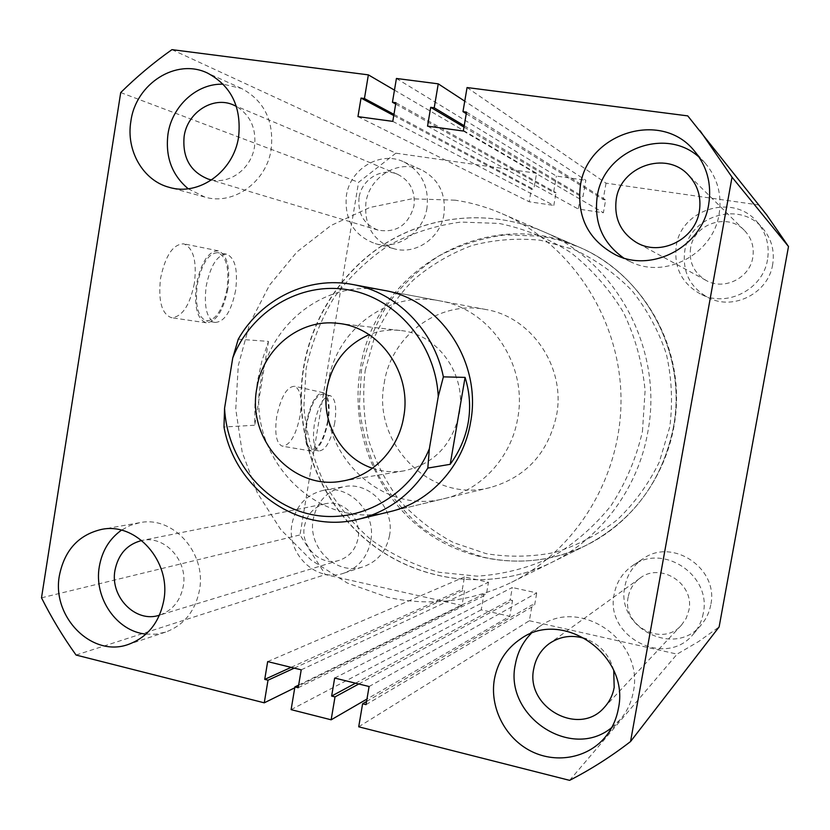 <?xml version="1.0" encoding="UTF-8"?>
<svg xmlns="http://www.w3.org/2000/svg" width="830" height="830" viewBox="0 0 830 830"><rect width="100%" height="100%" fill="white"/><g stroke="black" fill="none" stroke-linecap="round" stroke-linejoin="round"><path stroke-width="0.62" stroke-dasharray="4.15 3.11" d="M455.151 200.175L411.898 198.827L369.796 207.5L330.9 225.553L296.974 251.905L269.511 285.157L249.674 323.679L238.272 365.646L235.751 409.149L242.204 452.236L257.383 492.968L280.654 529.467L311.063 560.001L347.293 583.023L387.745 597.299C429.919 606.606 471.004 601.698 511.01 582.567C577.576 549.771 622.957 474.096 620.954 395.163C618.973 316.22 569.837 242.931 501.704 213.538C486.65 207.033 471.129 202.572 455.151 200.175M541.181 236.197L505.584 234.859C481.95 237.971 459.633 245.058 438.634 256.107C418.87 269.221 401.855 285.281 387.61 304.309C375.264 324.644 366.57 346.473 361.527 369.786L359.4 405.237C361.621 429.006 367.628 451.759 377.411 473.484C389.218 494.151 404.086 512.266 422.034 527.797C441.425 541.482 462.58 551.431 485.519 557.646C520.327 564.898 554.108 560.686 586.851 544.999C641.32 518.128 678.11 457.154 676.512 393.762C674.915 330.361 635.095 271.327 579.34 247.226L560.561 240.472L541.181 236.197M300.097 415.695C296.009 435.325 290.044 445.482 282.221 446.167C276.328 443.386 274.481 433.592 276.67 416.774C280.965 396.647 286.983 386.49 294.743 386.282C300.543 389.446 302.327 399.251 300.097 415.695M328.151 421.298C324.188 440.419 318.575 450.337 311.312 451.064C305.876 448.408 304.247 438.904 306.426 422.553C310.576 402.975 316.24 393.046 323.441 392.766C328.794 395.775 330.371 405.289 328.151 421.298M327.601 421.329C323.783 439.641 318.419 449.03 311.499 449.487C306.457 446.82 304.963 437.825 307.017 422.522C310.887 404.169 316.209 394.748 322.995 394.26C328.172 396.958 329.707 405.974 327.601 421.329M334.76 422.729C330.952 441.072 325.619 450.483 318.782 450.96C313.792 448.304 312.339 439.309 314.404 423.974C318.274 405.6 323.565 396.159 330.267 395.651C335.382 398.338 336.887 407.364 334.76 422.729M194.376 283.289C189.821 305.513 182.175 316.977 171.447 317.703C161.694 314.02 158.074 300.885 160.564 278.299C165.388 255.464 173.138 243.979 183.804 243.844C193.473 248.149 197.001 261.305 194.376 283.289M227.814 289.131C223.384 310.804 216.184 322.03 206.193 322.797C197.177 319.28 193.919 306.529 196.43 284.534C201.109 262.29 208.403 251.054 218.311 250.826C227.264 254.924 230.439 267.696 227.814 289.131M227.026 289.016C222.741 309.849 215.821 320.463 206.265 320.857C197.903 317.236 194.915 305.181 197.291 284.669C201.628 263.899 208.444 253.233 217.74 252.673C226.424 256.283 229.516 268.401 227.026 289.016M235.596 290.51C231.3 311.375 224.432 322.019 214.98 322.434C206.722 318.834 203.786 306.758 206.182 286.215C210.519 265.413 217.284 254.717 226.497 254.136C235.077 257.736 238.106 269.854 235.596 290.51M710.75 604.914C709.349 612.364 706.237 618.941 701.402 624.658C675.101 658.366 615.238 627.656 624.886 586.374C627.169 574.651 633.217 565.448 643.022 558.777C672.352 537.321 719.05 568.55 710.75 604.914M703.259 613.328C701.807 621.068 698.58 627.895 693.569 633.819C666.272 668.783 604.24 636.786 614.231 593.948C616.607 581.778 622.874 572.233 633.031 565.323C663.429 543.079 711.86 575.564 703.259 613.328M389.529 535.558C386.334 551.027 377.743 561.36 363.779 566.579C337.136 576.518 307.287 548.101 313.232 519.092C317.039 501.403 327.321 490.592 344.087 486.671C369.423 481.182 395.018 508.427 389.529 535.558M370.771 540.942C367.462 556.961 358.602 567.668 344.18 573.053C316.676 583.314 285.883 553.849 292.015 523.792C295.937 505.48 306.55 494.286 323.856 490.229C350.001 484.575 376.436 512.826 370.771 540.942M443.946 214.348C440.46 238.251 415.374 255.235 393.856 248.71C373.21 241.032 363.903 225.594 365.947 202.416C369.506 176.375 398.991 158.872 421.578 169.911C438.697 179.052 446.156 193.867 443.946 214.348M426.973 207.925C423.362 232.722 397.435 250.359 375.212 243.615C353.881 235.679 344.274 219.691 346.39 195.662C350.063 168.666 380.493 150.479 403.847 161.892C421.536 171.343 429.245 186.688 426.973 207.925M772.647 264.625C768.373 292.907 734.021 310.617 709.007 298.022C690.332 287.948 682.239 272.323 684.74 251.179C689.377 215.79 739.966 200.331 762.635 228.219C771.495 238.718 774.836 250.857 772.647 264.625M767.501 259.769C763.05 289.182 727.391 307.588 701.443 294.526C682.073 284.068 673.68 267.851 676.263 245.888C681.067 209.129 733.554 192.996 757.095 221.942C766.298 232.846 769.763 245.462 767.501 259.769M188.182 188.752L204.834 197.073C233.251 205.747 266.586 182.071 271.213 149.099C274.108 120.869 264.179 100.638 241.447 88.426L223.249 84.224M623.517 257.891L630.727 261.855C665.276 279.295 713.095 254.146 719.091 214.202C722.121 194.77 717.462 177.734 705.106 163.074L699.161 157.233M145.997 634.11L155.916 634.182L165.606 632.107C183.98 625.218 195.268 611.212 199.48 590.089C206.701 552.977 172.847 515.43 139.648 522.703L130.165 525.452L121.429 530.194M611.741 727.557L620.394 719.392C627.065 711.507 631.36 702.367 633.29 691.961C644.713 641.113 580.201 596.677 540.133 626.162L531.055 633.581M690.581 248.066C688.807 262.166 693.932 272.925 705.946 280.343C723.698 290.832 749.698 278.351 752.779 257.528C754.397 246.967 751.565 237.878 744.282 230.273C727.62 212.397 693.828 223.841 690.581 248.066M211.609 179.954C230.574 184.146 251.469 168.106 254.509 146.671C256.491 128.629 250.453 115.214 236.394 106.416M359.048 197.592C357.585 213.673 363.924 224.515 378.065 230.118C396.45 233.178 408.422 225.117 413.983 205.954C415.519 191.17 410.062 180.629 397.612 174.31C381.79 167.069 361.548 179.425 359.048 197.592M339.387 560.271L159.485 615.175C172.401 610.631 180.328 601.003 183.274 586.281C188.254 560.727 164.631 534.935 141.774 540.496L325.516 503.727C314.031 506.663 306.986 514.247 304.382 526.49C300.252 546.773 320.764 566.734 339.387 560.271C349.534 556.712 355.759 549.356 358.083 538.182C361.994 518.802 343.506 499.39 325.516 503.727M628.206 596.988C621.556 625.633 662.278 647.587 681.399 625.187L686.223 618.267L688.9 610.206C694.918 583.915 660.493 561.744 639.94 578.23C633.622 582.93 629.711 589.186 628.206 596.988M439.734 300.844L384.031 290.386C327.103 278.589 269.076 323.046 260.682 381.987C245.763 456.925 317.382 531.428 389.612 511.757L444.724 498.488C481.089 490.146 511.259 457.496 517.692 418.424C528.077 365.076 490.24 309.03 439.734 300.844C388.378 290.199 335.756 329.842 328.12 382.62C314.56 449.756 379.559 516.281 444.724 498.488M613.733 670.505C609.749 655.482 600.681 645.014 586.52 639.1M766.785 215.012L687.759 115.889M467.062 87.544L606.035 183.171L758.413 204.917M606.035 183.171L603.161 199.542L605.651 199.906L603.4 212.76L578.303 209.046L580.533 196.243L583.002 196.606L585.845 180.286L464.748 101.156M466.252 113.7L603.161 199.542M466.522 112.112L605.651 199.906M463.316 131.026L603.4 212.76M427.543 126.139L578.303 209.046M463.98 127.094L580.533 196.243M464.219 125.714L583.002 196.606M396.418 78.466L556.401 176.085L585.845 180.286M395.682 104.061L553.589 192.321L556.401 176.085M395.9 102.713L556.027 192.674L553.589 192.321M392.787 121.388L553.817 205.415L556.027 192.674M357.958 116.625L529.187 201.763L553.817 205.415M393.752 115.557L531.366 189.074L529.187 201.763M393.96 114.374L533.794 189.427L531.366 189.074M394.468 90.138L536.585 173.263L533.794 189.427M171.955 49.644L395.869 153.177L536.585 173.263M395.869 153.177L358.56 182.32L300.004 534.925L325.381 574.599L461.978 605.485L464.686 589.808L462.341 589.29L464.468 576.954L488.465 582.255L486.318 594.633L483.942 594.104L481.224 609.842L509.786 616.296L366.964 699.057M120.713 92.576L358.56 182.32M41.5 597.818L300.004 534.925M76.049 655.036L325.381 574.599M294.754 687.811L461.978 605.485M294.276 668.129L464.686 589.808M291.123 667.351L462.341 589.29M267.675 661.593L464.468 576.954M301.217 669.831L488.465 582.255M298.219 687.738L486.318 594.633M298.675 685.061L483.942 594.104M291.112 709.64L481.224 609.842M358.799 683.982L512.546 600.484L509.786 616.296M355.562 683.183L510.149 599.955L512.546 600.484M334.666 678.058L512.318 587.515L510.149 599.955M369.091 686.514L536.751 592.911L512.318 587.515M366.02 704.639L534.562 605.392L536.751 592.911M366.549 701.485L532.144 604.863L534.562 605.392M358.705 726.8L529.364 620.726L532.144 604.863M529.364 620.726L677.114 654.133L698.663 641.507L719.122 626.93M569.619 780.356L677.114 654.133M372.483 468.255C382.692 471.72 393.119 472.592 403.774 470.89C433.634 464.271 452.153 445.202 459.312 413.672C466.927 374.506 437.555 333.722 400.226 330.485C389.509 329.313 379.134 330.714 369.111 334.687M384.207 383.149C391.2 335.496 439.205 299.827 485.851 309.507C531.729 316.967 565.956 367.4 556.546 415.363C548.08 453.19 526.013 477.24 490.343 487.511C431.144 503.696 371.819 443.78 384.207 383.149M238.262 339.18L268.474 341.4L261.886 361.04L257.331 381.956L254.935 403.556L254.748 425.24L223.986 427.004M268.474 341.4L254.748 425.24M673.327 427.761C687.697 353.808 645.201 274.45 578.5 246.863C485.841 204.232 373.459 271.628 360.189 369.744C350.519 428.156 373.625 490.271 419.575 527.164C465.557 563.902 531.771 572.14 586.032 545.403C632.979 520.773 662.07 481.556 673.327 427.761M365.21 370.471L374.527 337.136C384.145 315.981 396.968 297.047 412.987 280.322C430.583 265.268 450.213 253.679 471.897 245.545C494.327 239.652 517.194 237.899 540.475 240.264L574.225 249.602C595.743 259.655 614.968 273.309 631.91 290.552C647.068 309.538 658.553 330.703 666.355 354.047C671.771 378.117 672.912 402.394 669.789 426.89L659.352 461.916C648.624 483.911 634.556 503.229 617.157 519.881C598.243 534.562 577.535 545.403 555.052 552.386C532.061 556.972 509.112 557.397 486.204 553.672L453.585 542.644C433.167 531.75 415.187 517.713 399.614 500.532C385.784 481.908 375.378 461.501 368.385 439.309C363.519 416.546 362.461 393.596 365.21 370.471M642.451 431.434L645.097 390.536C642.41 363.063 635.189 336.99 623.413 312.308C609.262 289.058 591.728 269.159 570.812 252.611C548.443 238.407 524.539 228.686 499.089 223.426L460.775 222.077C435.345 225.511 411.358 233.251 388.803 245.286C367.586 259.541 349.337 276.981 334.075 297.617C320.847 319.654 311.541 343.298 306.135 368.551L303.873 406.928C306.26 432.658 312.692 457.299 323.181 480.84C335.839 503.25 351.796 522.89 371.052 539.77C391.864 554.648 414.606 565.489 439.257 572.295L477.198 576.165C502.928 574.464 527.704 568.156 551.535 557.262C574.246 543.858 594.062 526.677 610.994 505.709C625.779 482.987 636.268 458.233 642.451 431.434M303.739 367.846C312.578 315.296 344.492 267.602 389.986 240.762C435.584 214.223 493.238 210.073 543.131 231.518C616.607 261.855 663.699 350.001 647.794 432.16C637.959 488.777 600.619 538.525 551.483 562.522C491.692 591.956 419.026 582.515 368.707 541.783C318.419 500.864 293.208 432.316 303.739 367.846M311.312 451.064L282.221 446.167M318.782 450.96L311.499 449.487M206.193 322.797L171.447 317.703M214.98 322.434L206.265 320.857M693.569 633.819L701.402 624.658M344.18 573.053L363.779 566.579M375.212 243.615L393.856 248.71M701.443 294.526L709.007 298.022M204.834 197.073L169.33 187.362M630.727 261.855L615.621 254.872M165.606 632.107L128.494 644.381M620.394 719.392L604.779 737.652M705.946 280.343L636.724 242.661M378.065 230.118L208.475 179.176M681.399 625.187L604.219 707.502M639.94 578.23L549.263 643.603M397.612 174.31L233.458 104.995M744.282 230.273L687.935 174.528M540.133 626.162L520.4 639.09M139.648 522.703L101.416 529.436M705.106 163.074L693.953 150.438M241.447 88.426L207.521 73.071M757.095 221.942L762.635 228.219M403.847 161.892L421.578 169.911M323.856 490.229L344.087 486.671M633.031 565.323L643.022 558.777M226.497 254.136L217.74 252.673M218.311 250.826L183.804 243.844M330.267 395.651L322.995 394.26M323.441 392.766L294.743 386.282M579.34 247.226L501.704 213.538M586.851 544.999L511.01 582.567M578.5 246.863C645.284 274.502 687.717 353.839 673.369 427.73C662.143 481.504 633.031 520.732 586.032 545.403L551.483 562.522C491.651 591.987 418.849 582.567 368.479 541.814C318.139 500.895 292.917 432.368 303.438 367.908C312.267 315.338 344.201 267.613 389.768 240.752C435.439 214.192 493.196 210.052 543.131 231.518L578.5 246.863M403.774 470.89L341.96 481.13M485.851 309.507L384.031 290.386M490.343 487.511L389.612 511.757M400.226 330.485L337.976 323.368"/><path stroke-width="1.25" d="M130.881 121.284C125.807 150.583 143.165 180.712 169.33 187.362C198.972 196.43 233.78 171.478 238.615 136.784C241.634 107.08 231.269 85.853 207.521 73.071C176.178 57.758 135.695 83.799 130.881 121.284M223.249 84.224C197.094 83.031 171.986 105.97 167.982 134.087C165.191 156.839 171.924 175.057 188.182 188.752M580.357 185.962C576.736 217.211 588.491 240.181 615.621 254.872C651.975 273.246 702.377 246.635 708.696 204.419C711.891 183.887 706.984 165.896 693.953 150.438C660.556 109.487 586.976 133.692 580.357 185.962M699.161 157.233C665.017 125.901 603.275 150.593 597.216 196.492C593.813 222.492 602.58 242.962 623.517 257.891M59.428 575.418C51.398 616.742 91.974 658.014 128.494 644.381C147.647 637.191 159.422 622.51 163.811 600.318C171.333 561.339 136.006 521.842 101.416 529.436C78.549 534.873 64.553 550.197 59.428 575.418M121.429 530.194C109.425 538.815 102.059 550.944 99.32 566.568C93.634 597.787 116.657 631.485 145.997 634.11M494.4 679.179C489.565 706.631 504.329 736.843 529.467 750.372C554.533 763.994 586.758 758.796 604.779 737.652C611.793 729.363 616.317 719.724 618.35 708.747C630.354 655.119 562.47 608.089 520.4 639.09C506.331 648.676 497.658 662.039 494.4 679.179M531.055 633.581C522.776 642.098 517.547 652.328 515.368 664.27C503.686 715.709 571.154 761.235 611.741 727.557M616.244 199.252C613.889 218.3 620.716 232.763 636.724 242.661C660.379 256.678 695.198 239.59 699.337 211.339C701.495 197.011 697.698 184.737 687.935 174.528C665.577 150.572 620.539 166.571 616.244 199.252M236.394 106.416L233.458 104.995C213.134 95.689 187.29 112.403 184.125 136.442C182.268 157.7 190.381 171.945 208.475 179.176L211.609 179.954M141.764 540.496C127.187 544.262 118.265 554.181 114.986 570.241C109.788 596.853 135.767 623.413 159.474 615.175M586.52 639.1C573.022 634.4 560.603 635.904 549.263 643.603C540.932 649.817 535.775 658.138 533.783 668.596C524.996 706.87 578.801 737.248 604.219 707.502C609.428 701.879 612.748 695.198 614.179 687.468L613.733 670.505M358.83 519.165L389.612 511.757C429.909 502.513 463.462 465.972 470.6 422.138C482.147 362.264 440.004 299.402 384.031 290.386L352.906 284.534C396.377 292.191 434.059 330.008 443.376 376.862L465.08 377.391C469.728 392.383 470.786 407.354 468.255 422.325C465.64 437.275 459.623 451.271 450.192 464.323L427.824 468.079C410.871 494.721 387.869 511.747 358.83 519.165C298.935 534.769 235.139 489.648 223.986 427.004L224.567 408.236C227.005 458.658 263.286 504.184 310.586 514.341C357.803 524.757 409.543 497.035 429.359 448.74L427.824 468.079M788.5 246.51L719.122 626.93L630.541 741.553L732.029 177.174L788.5 246.51L766.785 215.012L687.759 115.889L467.062 87.544L462.974 111.635L466.252 113.7M732.029 177.174L700.053 130.704M462.974 111.635L466.522 112.112L463.316 131.026L427.543 126.139L430.708 107.35L463.98 127.094M430.708 107.35L434.215 107.807L464.219 125.714M434.215 107.807L438.25 83.84L464.748 101.156M294.754 687.811L264.262 702.823L76.049 655.036C63.049 636.869 51.533 617.8 41.5 597.818L120.713 92.576C136.597 76.858 153.675 62.551 171.955 49.644L368.364 74.866L364.443 98.531L361.029 98.075L357.958 116.625L392.787 121.388L395.9 102.713L392.445 102.256L396.418 78.466L438.25 83.84M392.445 102.256L395.682 104.061M361.029 98.075L393.752 115.557M364.443 98.531L393.96 114.374M368.364 74.866L394.468 90.138M264.262 702.823L268.007 680.206L294.276 668.129M268.007 680.206L264.728 679.386L291.123 667.351M264.728 679.386L267.675 661.593L301.217 669.831L298.219 687.738L294.909 686.908L298.675 685.061M294.909 686.908L291.112 709.64L331.149 719.807L366.964 699.057M630.541 741.553C611.212 756.472 590.908 769.41 569.619 780.356L358.705 726.8L362.606 703.788L366.02 704.639L369.091 686.514L334.666 678.058L331.637 696.069L335.009 696.899L358.799 683.982M335.009 696.899L331.149 719.807M331.637 696.069L355.562 683.183M362.606 703.788L366.549 701.485M256.781 388.565C246.801 439.537 292.959 490.779 341.96 481.13C372.359 476.482 398.483 449.642 403.691 416.878C412.157 372.805 379.424 326.937 337.976 323.368C299.827 318.326 262.539 348.87 256.781 388.565M369.111 334.687C346.058 344.927 332.01 362.866 326.947 388.513C320.847 422.065 341.161 458.036 372.483 468.255M443.376 376.862L438.25 396.574C435.677 343.745 396.035 297.68 347.946 289.763C299.858 281.546 250.909 311.364 232.732 358.01L238.262 339.18C261.149 298.852 308.2 275.736 352.906 284.534M438.25 396.574L429.359 448.74M232.732 358.01L224.567 408.236M465.08 377.391L450.192 464.323"/></g></svg>

